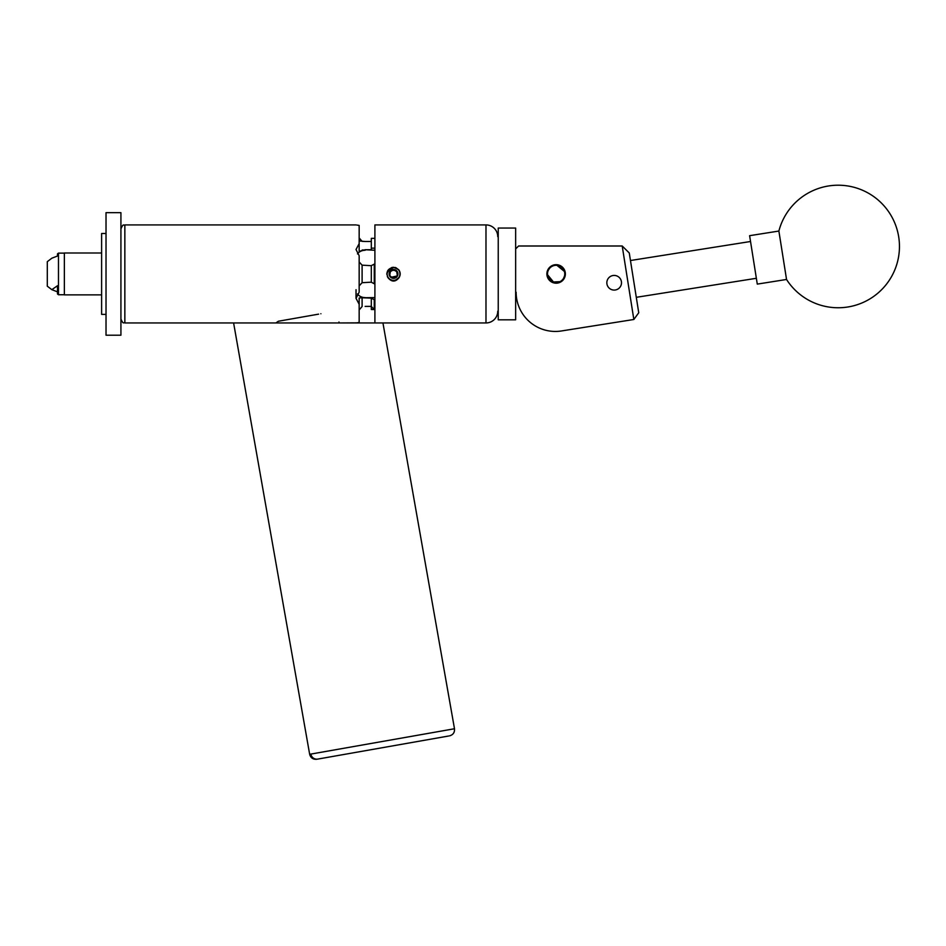 <?xml version="1.0" encoding="UTF-8"?>
<svg xmlns="http://www.w3.org/2000/svg" width="946" height="946" viewBox="0 0 946 946"><rect width="100%" height="100%" fill="white"/><g stroke="black" fill="none" stroke-linecap="round" stroke-linejoin="round"><path stroke-width="1.42" d="M614.167 290.079A7.332 7.332 0 0 0 621.498 282.759A7.332 7.332 0 0 0 614.167 275.428A7.332 7.332 0 0 0 606.835 282.759A7.332 7.332 0 0 0 614.167 290.079M556.13 283.185A9.247 9.247 0 0 0 565.377 273.938A9.247 9.247 0 0 0 556.13 264.679A9.247 9.247 0 0 0 546.883 273.938A9.247 9.247 0 0 0 556.13 283.185L559.701 282.464M516.126 292.219A39.212 39.212 0 0 0 561.475 330.958L633.844 319.488L622.208 245.995L518.574 245.995L516.126 248.443M561.475 330.958L589.654 326.488M622.208 245.995L629.267 252.984L638.739 312.759L633.844 319.488M308.266 322.953L270.934 322.953L308.266 322.953M338.964 322.007L339.129 322.953L382.941 322.953L252.617 322.953M382.941 322.953L454.494 728.751C454.778 732.476 453.122 734.853 449.516 735.858M233.603 322.953L309.661 754.293L310.844 754.08A6.125 5.913 80 0 0 317.726 759.094L448.57 736.023M780.474 241.1L786.54 279.472A61.277 61.277 0 0 0 898.7 236.89A61.277 61.277 0 0 0 778.877 231.049L780.474 241.1M778.877 231.049L749.61 235.684L757.285 284.107L786.54 279.472M498.235 319.819L498.235 228.045L498.235 319.819L515.641 319.819L515.641 228.045L498.235 228.045M515.641 228.045L515.641 319.819M560.6 281.305A8.632 8.632 0 0 0 563.509 269.456A8.632 8.632 0 0 0 551.66 266.559A8.632 8.632 0 0 0 548.751 278.408A8.632 8.632 0 0 0 560.6 281.305M551.4 266.133A9.117 9.117 0 0 1 563.922 269.208A9.117 9.117 0 0 1 560.86 281.731A9.117 9.117 0 0 1 548.325 278.656A9.117 9.117 0 0 1 551.4 266.133M120.922 334.151L120.922 212.661L106.023 212.661L106.023 335.203L120.922 335.203L120.922 334.151M106.023 314.379L101.612 314.379L101.612 233.496L106.023 233.496M101.612 294.868L64.363 294.868L64.363 252.996L101.612 252.996M57.493 256.023L57.493 253.871L57.493 256.023L51.841 258.199L47.3 261.675L47.3 286.189L51.841 289.665L57.493 285.751L57.493 293.993L58.475 294.738L58.475 253.126L64.363 253.126M51.841 289.665L57.493 291.853M397.355 275.936L396.788 271.928A3.831 3.831 0 0 0 390.272 271.928L389.705 275.936L391.679 277.143L397.355 275.936M389.705 275.936L391.609 277.249A3.831 3.831 0 0 0 396.788 275.936M397.355 271.928L397.355 271.727A4.423 4.423 0 0 0 393.524 269.515L389.705 271.727A4.423 4.423 0 0 0 393.524 278.349L397.355 276.149A4.423 4.423 0 0 0 397.355 271.727L393.524 269.515A4.423 4.423 0 0 0 389.705 271.727L389.705 271.928M390.272 275.936A3.831 3.831 0 0 0 391.609 277.249L393.524 278.349A4.423 4.423 0 0 0 397.355 276.149L397.355 271.727L393.524 269.515L389.705 271.727L389.705 276.149L393.524 278.349L397.355 276.149M386.89 274.553A6.669 6.669 0 0 1 386.914 273.063L387.115 273.465A6.433 6.433 0 0 0 399.094 277.143A6.433 6.433 0 0 0 394.742 267.612L398.845 269.917C400.631 272.59 400.631 275.274 398.845 277.947C395.322 282.085 391.774 282.085 388.203 277.947A6.669 6.669 0 0 1 387.316 276.338M561.285 281.612L551.743 282.074L546.883 273.938L547.06 272.093L550.974 266.252M551.329 266.027L556.13 264.679L565.2 272.105L565.377 273.938L562.657 280.477M561.285 266.252L559.701 265.4M547.935 269.645L547.604 270.343M546.883 273.938L554.297 282.996M562.74 280.406L564.656 277.521M318.613 314.143L278.372 321.238L275.913 322.953M485.984 322.953L485.984 224.912L374.9 224.912L374.9 322.953L485.984 322.953A11.766 11.766 0 0 0 497.75 311.187M485.984 224.912A11.766 11.766 0 0 1 497.75 236.677M359.161 261.983L362.105 265.164L362.105 282.7L371.317 282.168M374.9 264.123L374.261 264.123L374.261 283.753L374.9 283.753M356.027 289.701L356.027 298.357L359.161 292.148L359.161 255.716L356.027 249.508L359.161 243.63L359.161 225.408L356.855 225.065M398.597 269.598L393.524 267.269C387.411 268.664 385.637 272.223 388.203 277.947M393.524 267.269L391.798 267.493L387.564 270.97M393.524 280.595L395.251 280.371L399.307 277.261M396.149 267.801L394.979 267.422M278.372 321.238L280.643 320.836M359.161 322.456L356.027 322.953L359.161 322.456L359.161 304.234L356.027 298.357M356.488 322.858L340.631 322.953M276.67 322.42L277.249 322.007L277.415 322.953M320.883 313.741C346.331 325.128 346.331 325.128 320.883 313.741M374.261 283.753L371.317 282.227L371.317 265.637L374.261 264.123M371.317 265.696L362.105 265.164M374.9 299.705L374.261 299.705L374.261 309.519L374.9 309.519M371.317 306.48L374.261 309.519L371.317 309.519L371.317 298.132L362.105 297.754L374.9 297.6M365.144 306.374L371.317 306.374M359.161 309.933L362.105 306.516L362.105 297.754L359.161 297.978L359.161 304.234M363.028 249.91L362.105 250.111M359.161 237.931L362.105 241.348L365.144 241.49L359.161 240.934M359.161 243.63L359.161 251.388L365.144 249.732L371.317 249.732L371.317 248.159L374.9 248.159M374.9 238.345L371.317 238.345L371.317 248.159M371.317 241.49L365.144 241.49M371.317 298.191L374.261 299.705M357.47 293.97A9.117 7.899 180 0 0 365.144 297.6M365.144 249.732L374.9 250.264M365.144 250.264A9.117 7.899 0 0 0 357.47 253.895M362.105 282.7L359.161 285.881M396.788 271.928C394.612 269.752 392.436 269.752 390.272 271.928M387.115 273.465L387.754 271.739L392.909 267.777L394.742 267.612M391.81 267.99L387.754 271.715L390.615 268.475M310.844 754.08L454.494 728.751M356.027 224.912L124.848 224.912L124.848 322.953C123.666 321.841 123.619 325.247 120.922 319.027M309.661 754.293C310.666 757.888 313.031 759.543 316.768 759.26M750.533 241.502L630.462 260.517M756.362 278.29L636.291 297.316M57.493 253.871L58.475 253.126M64.363 294.738L58.475 294.738M124.848 224.912C123.666 226.023 123.619 222.629 120.922 228.837M270.934 322.953L124.848 322.953"/></g></svg>
